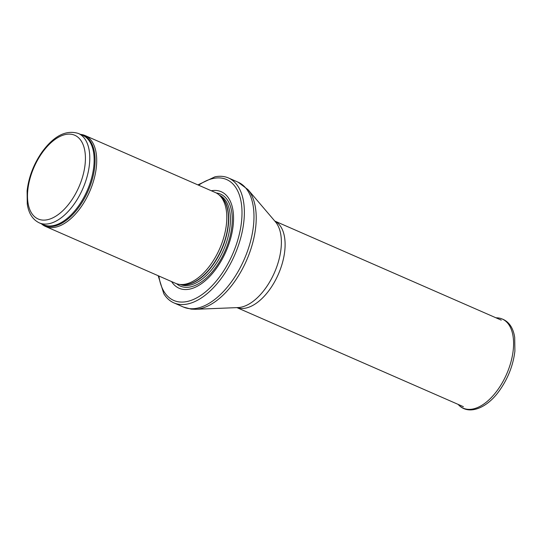 <?xml version="1.0" encoding="UTF-8"?>
<svg xmlns="http://www.w3.org/2000/svg" width="542" height="542" viewBox="0 0 542 542"><rect width="100%" height="100%" fill="white"/><g stroke="black" fill="none" stroke-linecap="round" stroke-linejoin="round"><path stroke-width="0.81" d="M41.443 223.812A49.566 26.592 -66.4 0 0 45.42 226.393A49.566 26.592 -66.4 0 0 49.708 227.532A49.566 26.592 -66.4 0 0 91.205 187.844A49.566 26.592 -66.4 0 0 85.148 135.575A49.566 26.592 -66.4 0 0 80.548 134.402M45.42 226.393L175.52 283.303A49.566 26.592 -66.4 0 0 179.808 284.435A49.566 26.592 -66.4 0 0 179.958 284.455A49.566 26.592 -66.4 0 0 219.74 248.548A49.566 26.592 -66.4 0 0 219.103 194.957A49.566 26.592 -66.4 0 0 215.242 192.478L85.148 135.575M171.563 281.569A52.662 28.252 -66.4 0 0 183.623 289.442A52.662 28.252 -66.4 0 0 230.54 238.758A52.662 28.252 -66.4 0 0 211.285 190.75M158.176 275.715L163.813 293.717A68.156 36.558 -66.4 0 0 173.847 302.856A68.156 36.558 -66.4 0 0 179.748 304.421A68.156 36.558 -66.4 0 0 236.8 249.848A68.156 36.558 -66.4 0 0 228.473 177.972A68.156 36.558 -66.4 0 0 214.95 176.814L197.905 184.89M43.516 223.988A48.794 26.172 -66.4 0 0 84.362 184.924A48.794 26.172 -66.4 0 0 78.4 133.468C66.009 129.633 53.868 135.859 41.964 152.133C33.679 164.138 28.726 177.044 27.1 190.852L27.263 203.975C28.631 213.338 32.642 219.639 39.295 222.87A48.794 26.172 -66.4 0 0 43.516 223.988M42.093 220.032A45.691 24.512 113.6 0 1 41.836 153.25A45.691 24.512 113.6 0 1 85.426 158.074A45.691 24.512 113.6 0 1 42.093 220.032M39.295 222.87L43.665 224.781A48.794 26.172 -66.4 0 0 47.886 225.899A48.794 26.172 -66.4 0 0 88.732 186.834A48.794 26.172 -66.4 0 0 82.77 135.378L78.4 133.468M42.384 224.219A48.976 26.273 -66.4 0 0 48.645 226.434A48.976 26.273 -66.4 0 0 90.392 185.222A48.976 26.273 -66.4 0 0 81.49 134.816M182.146 284.672A48.834 26.199 -66.4 0 0 182.295 284.685A48.834 26.199 -66.4 0 0 221.495 249.313A48.834 26.199 -66.4 0 0 220.865 196.516L219.103 194.957M181.428 284.604A48.794 26.172 -66.4 0 0 182.41 284.74A48.794 26.172 -66.4 0 0 222.078 248.588A48.794 26.172 -66.4 0 0 220.215 195.94M180.127 284.469A48.794 26.172 -66.4 0 0 184.158 285.505A48.794 26.172 -66.4 0 0 224.937 246.617A48.794 26.172 -66.4 0 0 219.232 195.066M176.543 283.703A50.203 26.931 -66.4 0 0 184.666 287.246A50.203 26.931 -66.4 0 0 228.087 243.182A50.203 26.931 -66.4 0 0 216.238 192.959M158.901 276.034A65.982 35.399 -66.4 0 0 179.436 301.948A65.982 35.399 -66.4 0 0 240.811 226.868A65.982 35.399 -66.4 0 0 198.629 185.208M173.847 302.856L183.46 307.063A68.156 36.558 -66.4 0 0 189.361 308.622A68.156 36.558 -66.4 0 0 246.414 254.056A68.156 36.558 -66.4 0 0 238.087 182.18L228.473 177.972M247.972 189.605L275.478 221.874A48.333 25.928 -66.4 0 1 274.496 272.497A48.333 25.928 -66.4 0 1 237.992 307.578L195.621 309.286A67.499 36.206 -66.4 0 0 246.596 260.296A67.499 36.206 -66.4 0 0 247.972 189.605L238.087 182.18M236.969 307.619A47.242 25.345 -66.4 0 0 240.316 308.405A47.242 25.345 -66.4 0 0 279.591 271.271A47.242 25.345 -66.4 0 0 274.814 221.095M498.037 317.903A48.651 26.097 -66.4 0 0 496.364 317.808L498.213 317.91C509.256 319.78 513.389 328.757 514.697 337.442L514.9 351.067C513.24 364.956 508.233 377.93 499.88 389.989C487.333 408.282 468.545 415.856 458.376 404.664A48.651 26.097 -66.4 0 0 506.052 375.41A48.651 26.097 -66.4 0 0 498.037 317.903M182.295 284.685L179.958 284.455M195.621 309.286L191.258 309.136L183.46 307.063M236.915 307.619L463.403 406.69M274.78 221.055L501.269 320.126M496.364 317.808L495.964 317.802"/></g></svg>
